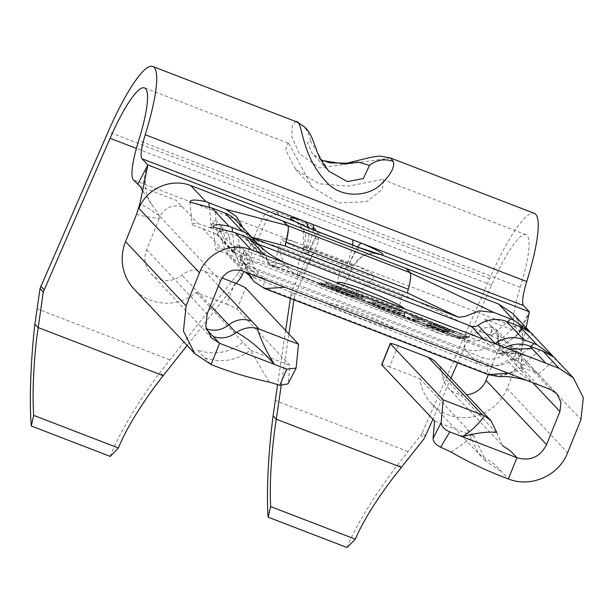 <?xml version="1.0" encoding="UTF-8"?>
<svg xmlns="http://www.w3.org/2000/svg" width="614" height="614" viewBox="0 0 614 614"><rect width="100%" height="100%" fill="white"/><g stroke="black" fill="none" stroke-linecap="round" stroke-linejoin="round"><path stroke-width="0.46" stroke-dasharray="3.07 2.3" d="M296.316 121.733L295.794 121.595L292.325 125.118L291.78 136.561L299.294 153.63L319.487 167.921L390.634 158.036M310.346 140.806L328.843 171.214L312.357 153.707L307.507 142.694L310.346 140.806A22.956 22.756 -84.1 0 0 295.794 121.595M347.056 547.542C354.362 528.025 375.63 493.311 397.91 464.522L420.889 435.157L424.151 438.626M110.259 456.402C117.282 436.777 137.966 401.832 159.709 372.844L237.733 274.005L240.995 277.474M395.876 329.918L330.094 304.598C328.014 304.966 336.672 308.949 356.066 316.532C372.03 322.764 393.919 330.125 395.876 329.918A35.865 3.131 22 0 0 357.939 311.897A35.865 3.131 22 0 0 329.733 303.823A35.865 3.131 22 0 0 330.094 304.598L329.38 304.682L329.733 303.823M498.391 343.679L497.179 342.382L498.514 333.901L498.391 343.679A7.176 7.023 136.7 0 0 492.382 344.845A30.124 29.487 -43.3 0 1 463.915 348.729L240.274 262.654A30.124 29.487 -43.3 0 1 229.582 255.478A30.124 29.487 -43.3 0 1 222.184 240.849L236.897 256.483A7.176 7.023 136.7 0 0 233.328 251.625L234.548 252.914L221.209 248.186C216.596 247.642 214.693 248.14 215.499 249.683L225.914 253.191L240.596 259.346L241.816 260.635A7.176 7.023 -43.3 0 1 245.385 265.494L246.59 266.775L248.493 273.261M249.031 275.156A30.124 29.487 136.7 0 0 254.994 278.28L478.636 364.355A30.124 29.487 136.7 0 0 507.103 360.479A7.176 7.023 -43.3 0 1 513.112 359.305L514.325 360.595L530.688 346.449M404.442 308.712C403.037 309.095 389.767 304.636 364.632 295.334C342.175 286.316 333.525 282.34 338.659 283.399L337.946 283.484L338.299 282.624M209.282 207.071L211.331 228.216L198 223.542C193.395 222.997 191.491 223.496 192.289 225.039L202.712 228.546L217.394 234.702L220.626 226.704L218.607 235.991A7.176 7.023 -43.3 0 1 222.184 240.849L229.16 236.881A21.551 21.091 136.7 0 0 241.356 253.068L464.998 339.143A21.551 21.091 136.7 0 0 485.451 337.301A15.803 15.465 -43.3 0 1 498.514 333.901M218.607 235.991L217.394 234.702L214.915 209.197M229.16 236.881A15.803 15.465 136.7 0 0 220.626 226.704M258.502 244.349L247.619 240.158A7.176 7.023 -43.3 0 1 243.313 234.97A30.124 29.487 136.7 0 0 235.914 220.342M516.811 325.397L497.179 342.382L510.549 347.025L514.785 349.159L505.836 342.021L491.131 335.904L492.466 327.477A15.803 15.465 -43.3 0 0 479.396 330.869A21.551 21.091 136.7 0 1 458.95 332.719L235.3 246.644A21.551 21.091 136.7 0 1 223.105 230.45A15.803 15.465 136.7 0 0 214.57 220.28L211.354 228.224L210.149 226.942L214.57 220.28M252.477 237.925L248.148 236.26L243.842 231.071L243.075 227.94M239.859 259.008L242.284 261.587L244.856 263.268L246.59 266.775L262.147 278.518M238.125 233.842L240.596 259.346L243.827 251.349A15.803 15.465 136.7 0 1 252.362 261.526A21.551 21.091 136.7 0 0 264.565 277.712L488.207 363.787A21.551 21.091 136.7 0 0 508.653 361.945A15.803 15.465 -43.3 0 1 521.723 358.545L520.38 367.026L533.75 371.67L537.994 373.803L529.045 366.665L514.325 360.595L515.668 352.121A15.803 15.465 -43.3 0 0 502.605 355.521A21.551 21.091 136.7 0 1 482.151 357.363L258.509 271.288A21.551 21.091 136.7 0 1 246.314 255.094A15.803 15.465 136.7 0 0 237.772 244.925L234.548 252.914L232.491 231.724M495.022 343.648A7.176 7.023 -43.3 0 1 488.414 344.454L264.772 258.379A7.176 7.023 -43.3 0 1 260.466 253.183A30.124 29.487 136.7 0 0 255.846 242M246.314 255.094L236.897 256.483A30.124 29.487 136.7 0 0 244.303 271.112A30.124 29.487 136.7 0 0 245.155 271.979M505.138 347.547A30.124 29.487 136.7 0 0 501.247 349.957A7.176 7.023 -43.3 0 1 494.47 350.878L270.828 264.803A7.176 7.023 -43.3 0 1 266.522 259.615A30.124 29.487 136.7 0 0 259.123 244.986M509.344 349.166L501.653 353.603L497.21 353.564L273.245 267.374L269.815 264.481L261.679 247.427L260.328 246.114M499.512 376.781L516.796 370.772L523.573 369.843L537.296 384.418M540.021 350.041L520.38 367.026L521.601 368.323A7.176 7.023 136.7 0 0 515.591 369.49A30.124 29.487 -43.3 0 1 487.125 373.373L263.475 287.298A30.124 29.487 -43.3 0 1 252.791 280.122A30.124 29.487 -43.3 0 1 251.364 278.487M247.879 273.03A30.124 29.487 -43.3 0 1 245.385 265.494L252.362 261.526M389.997 306.639L373.358 300.921L389.33 306.716C398.263 310.208 402.285 312.219 401.402 312.756C398.325 312.465 392.177 310.561 382.952 307.046L368.745 301.228L382.276 307.123L397.841 312.534L405.263 313.892L404.334 315.396L404.826 314.053C405.931 313.393 400.98 310.922 389.997 306.639L389.499 307.975L372.867 302.265L373.358 300.921M372.867 302.265L388.839 308.059C397.772 311.544 401.794 313.562 400.911 314.099L401.756 312.626L400.911 314.099C397.834 313.808 391.686 311.904 382.461 308.389L382.952 307.046M446.677 331.821L453.969 331.345L433.407 323.762L449.847 330.094L447.606 330.24L430.414 323.962L446.854 330.294L444.052 330.478L426.86 324.2L446.677 331.821L446.186 333.164L453.477 332.688L453.969 331.345M400.389 309.402L466.533 336.18L459.241 336.656L387.257 310.27L321.107 283.499L328.406 283.016L400.389 309.402L399.891 310.745L466.041 337.523L458.75 337.999L386.766 311.613L320.615 284.835L327.914 284.359L399.891 310.745M422.862 319.71L411.902 315.489L419.492 318.413L412.946 318.843L416.315 320.14L422.862 319.71L422.371 321.053L429.961 323.969L430.452 322.626M365.115 298.803L364.624 300.146L365.115 298.803C366.381 298.22 361.7 295.833 351.078 291.658C339.895 287.421 332.496 285.149 328.889 284.842L327.96 286.347L328.889 284.842C327.676 285.449 332.42 287.859 343.126 292.057C354.163 296.232 361.5 298.481 365.115 298.803M236.252 283.453L187.117 345.452M266.108 220.825C269.078 215.591 273.468 213.756 279.278 215.314L276.008 211.853C270.206 210.287 265.816 212.122 262.846 217.356L266.108 220.825L243.965 271.518M313.478 228.477L317.024 230.849L318.735 241.079L315.466 237.61L313.762 227.387L310.216 225.016L313.478 228.477L279.278 215.314M294.95 295.503L294.244 297.967L290.982 294.505L291.688 292.041L294.95 295.503L318.735 241.079M281.197 385.653L288.887 333.955M293.968 299.847L294.244 297.967M519.16 331.222L519.697 332.558L516.581 335.797L523.765 324.952L529.383 311.782L519.16 331.222L515 326.801A58.814 10.922 111.1 0 1 520.204 287.383A77.464 14.383 -68.9 0 0 525.968 234.717A77.464 14.383 -68.9 0 0 491.584 285.126L457.63 362.836M450.937 378.147L432.97 419.278M425.494 436.401L422.225 432.931L489.634 278.649A100.42 18.643 111.1 0 1 534.218 213.296M422.225 432.931L420.889 435.157M290.982 294.505L290.391 298.473M285.625 330.486L277.574 384.617M315.466 237.61L291.688 292.041M276.008 211.853L310.216 225.016M242.33 275.249L239.069 271.787L262.846 217.356M239.069 271.787L237.733 274.005M210.149 226.942L220.487 231.701L226.374 243.888L230.549 248.969L233.021 251.18L246.298 259.223L440.913 334.123L456.578 337.431C465.174 338.176 473.164 336.411 480.547 332.136L481.929 332.059L489.918 334.622L492.466 327.477M481.929 332.059L401.863 294.029L401.479 297.99C398.97 307.169 398.425 312.71 399.86 314.629L440.913 334.123M219.658 231.117L278.441 246.529L401.863 294.029M136.577 214.317C143.76 216.343 151.313 217.717 159.241 218.423L159.985 216.581C164.943 207.555 172.342 204.285 182.197 206.757L176.141 200.325L140.422 186.579M295.748 242.423A28.658 2.502 22 0 0 281.734 239.107A28.658 2.502 22 0 0 312.342 254.112A28.689 5.326 111.1 0 1 298.542 275.279A28.689 5.326 111.1 0 1 304.291 245.523L133.491 179.971M351.807 269.3A28.689 5.326 111.1 0 1 338.007 290.468A28.689 5.326 111.1 0 1 343.756 260.712L352.743 264.358A28.658 2.502 22 0 1 374.34 275.763A28.658 2.502 22 0 1 351.807 269.3L312.342 254.112M523.612 325.22L519.697 332.558L483.978 318.804L505.836 342.021M491.131 335.904L489.918 334.622M343.756 260.712L304.291 245.523M289.002 143.853L288.027 143.146L285.602 149.77L295.649 169.433L319.28 183.793L348.353 186.126L382.399 179.465L383.62 180.255L382.338 189.312L366.665 201.638L338.629 203.027L312.135 186.948L289.002 143.853M147.874 164.951C144.474 173.816 142.985 182.888 143.4 192.167L159.057 215.215L159.241 218.423L146.6 249.706A22.956 22.465 136.7 0 0 150.937 273.537A22.956 22.465 136.7 0 0 181.913 275.164A22.956 22.465 -43.3 0 1 204.746 271.319L222.015 277.965M235.008 282.97L226.443 304.168L196.181 292.517A45.904 44.929 -43.3 0 1 134.228 289.278M488.207 363.787L487.125 373.373L488.322 374.655L498.652 349.059C504.808 353.733 511.285 357.762 518.086 361.147L507.064 388.439A45.904 44.929 -43.3 0 1 431.542 403.705A45.904 44.929 -43.3 0 1 419.838 378.6L389.575 366.949L398.141 345.751M436.546 362.866A22.956 22.465 -43.3 0 1 442.402 375.415A22.956 22.465 136.7 0 0 448.251 387.971A22.956 22.465 136.7 0 0 466.64 394.825M287.544 225.545L409.883 272.631C412.416 273.276 408.279 286.938 407.803 293.124M248.148 236.26L251.809 237.227M226.443 304.168A10.039 0.875 -158 0 1 237.065 309.21L289.931 365.361L288.035 383.88M296.439 366.972L288.365 382.752M269.101 382.046L250.458 350.164L242.998 342.236C228.953 353.065 213.726 355.629 197.332 349.926L204.8 357.855C221.209 363.311 236.428 360.748 250.458 350.164L289.931 365.361M196.181 292.517L242.998 342.236M528.877 330.624L532.215 334.131M553.045 356.266L555.417 358.783M512.828 313.624L517.172 319.318L523.044 336.817L520.442 355.314L526.114 327.684M518.086 361.147L521.401 350.663C517.31 348.798 513.711 347.885 510.595 347.931C510.15 348.031 501.914 347.478 500.356 346.572L498.652 349.059L499.397 347.209L496.02 329.449L490.033 325.236M419.838 378.6L466.648 428.319L478.36 453.424L494.646 464.353L508.369 478.928M381.678 364.693A10.039 0.875 -158 0 1 389.575 366.949M434.643 421.058L474.115 436.247L466.648 428.319M496.757 432.44L502.536 445.618L448.251 387.971M536.72 372.429L514.785 349.159M246.298 259.223L276.438 267.128C275.057 265.225 275.594 259.684 278.058 250.489L278.441 246.529M213.096 226.719L215.499 249.683M189.895 202.075L192.289 225.039M494.47 350.878L496.887 353.449L514.686 351.216M460.316 337.186L386.958 310.293L319.549 283.008L327.331 282.494L400.681 309.387L468.091 336.672L460.316 337.186L459.825 338.521L386.467 311.628L319.057 284.351L326.84 283.837L400.19 310.73L467.599 338.015L459.825 338.521M266.522 259.615L268.94 262.186L290.084 264.772M451.16 452.119L474.115 436.247L485.95 461.229L502.114 472.289M516.581 335.797L500.356 346.572M143.4 192.167L142.555 190.854M159.057 215.215C157.453 214.908 149.946 209.397 149.701 209.036L139.892 203.825M304.59 247.45L353.157 266.138A5.733 0.499 22 0 0 353.518 266.108L353.518 266.108A5.733 0.499 22 0 0 349.197 263.828L306.225 247.288A5.733 0.499 22 0 0 303.423 246.621L303.423 246.621A5.733 0.499 22 0 0 304.59 247.45L305.595 232.767L298.274 222.92M357.686 246.974A22.956 3.477 112.8 0 0 349.197 263.828M306.225 247.288A22.956 11.512 -70.9 0 0 308.366 227.671M401.387 467.346L398.279 464.046M467.599 338.015L468.091 336.672M400.19 310.73L400.681 309.387M326.84 283.837L327.331 282.494M319.057 284.351L319.549 283.008M386.467 311.628L386.958 310.293M466.041 337.523L466.533 336.18M327.914 284.359L328.406 283.016M320.615 284.835L321.107 283.499M386.766 311.613L387.257 310.27M458.75 337.999L459.241 336.656M453.477 332.688L433.661 325.059L434.152 323.716M433.661 325.059L432.916 325.105L433.407 323.762M432.916 325.105L449.356 331.437L449.847 330.094M449.356 331.437L447.115 331.583L447.606 330.24M447.115 331.583L430.667 325.259L431.158 323.916M430.667 325.259L429.923 325.305L430.414 323.962M429.923 325.305L446.363 331.637L446.854 330.294M446.363 331.637L443.561 331.821L444.052 330.478M443.561 331.821L427.114 325.489L427.605 324.146M427.114 325.489L426.369 325.535L426.86 324.2M426.369 325.535L446.186 333.164M429.961 323.969L430.706 323.923L431.205 322.58M430.706 323.923L412.155 316.778L412.646 315.442M412.155 316.778L411.411 316.832L411.902 315.489M411.411 316.832L419.001 319.748L419.492 318.413M419.001 319.748L412.454 320.186L412.946 318.843M412.454 320.186L415.824 321.483L416.315 320.14M415.824 321.483L422.371 321.053M375.177 303.347L375.668 302.011M388.839 308.059L389.33 306.716M382.461 308.389L371.439 303.6L371.93 302.257M371.439 303.6L368.254 302.572L368.745 301.228M368.254 302.572L381.785 308.466L382.276 307.123M381.785 308.466L397.35 313.877L397.841 312.534M397.35 313.877L404.334 315.396C405.44 314.736 400.489 312.265 389.499 307.975M350.586 293.001C339.404 288.764 332.005 286.492 328.398 286.185C327.185 286.792 331.928 289.194 342.635 293.392C353.672 297.575 361.001 299.824 364.624 300.146C365.89 299.563 361.209 297.176 350.586 293.001L351.078 291.658M342.635 293.392L343.126 292.057M343.51 293.4C334.722 289.962 330.808 287.989 331.775 287.482C334.722 287.751 340.693 289.593 349.688 292.993C358.353 296.393 362.214 298.35 361.255 298.849C358.323 298.581 352.413 296.762 343.51 293.4L344.009 292.057C335.213 288.618 331.299 286.646 332.266 286.147C335.213 286.416 341.184 288.25 350.18 291.65C358.845 295.05 362.705 297.007 361.746 297.506C358.814 297.237 352.904 295.418 344.009 292.057M331.422 287.621L332.266 286.147L331.422 287.621M361.6 298.719L362.091 297.376L361.6 298.719M349.688 292.993L350.18 291.65M485.451 337.301L502.605 355.521M513.112 359.305L515.668 352.121M464.998 339.143L463.915 348.729L478.636 364.355L482.151 357.363M241.356 253.068L240.274 262.654L254.994 278.28L258.509 271.288M233.328 251.625L237.772 244.925M521.723 358.545L521.601 368.323M508.653 361.945L516.796 370.772L531.808 382.307M264.565 277.712L263.475 287.298L264.68 288.58M243.827 251.349L241.816 260.635M480.547 332.136L479.396 330.869M456.578 337.431L458.95 332.719M233.021 251.18L235.3 246.644M219.398 230.994L223.105 230.45M407.926 451.52L275.218 400.443M169.71 359.835L37.009 308.758M216.658 234.364L233.811 252.584M491.162 335.919L507.479 321.805M202.712 228.546L221.209 248.186M497.946 342.627L515.1 360.848M510.549 347.025L529.045 366.665M243.313 234.97L260.466 253.183M247.619 240.158L264.772 258.379M483.479 339.212L488.414 344.454M225.914 253.191L242.73 271.05M242.284 261.587L256.007 276.154M521.148 367.272L523.573 369.843M533.75 371.67L550.566 389.529M270.828 264.803L273.245 267.374L293.415 266.062M501.247 349.957L503.672 352.528L521.816 353.963M491.584 285.126L136.392 148.427M489.634 278.649L108.125 131.81M182.197 206.757L198 223.542M515 326.801L352.743 264.358M520.204 287.383L138.695 140.552M237.065 309.21L245.631 288.012M204.8 357.855L211.055 364.501M520.442 355.314L580.982 419.608M507.064 388.439L567.597 452.733M442.402 375.415L496.68 433.062M499.397 347.209L532.798 382.691M276.438 267.128L399.86 314.629M159.985 216.581L220.518 280.874M146.6 249.706L207.141 314M210.541 305.565L181.913 275.164M206.358 328.897L205.897 328.728L206.496 329.365M204.746 271.319L218.484 285.909M278.058 250.489L401.479 297.99M360.05 247.879A22.956 4.26 -68.9 0 0 349.013 264.818A5.741 1.067 111.1 0 1 346.25 269.047A5.741 1.067 111.1 0 1 347.401 263.099A22.956 4.26 111.1 0 0 352.666 245.04M320.585 232.691A22.956 4.26 111.1 0 0 309.54 249.629A5.741 1.067 111.1 0 1 306.785 253.858A5.741 1.067 111.1 0 1 307.936 247.91A22.956 4.26 -68.9 0 0 313.209 229.736M296.946 222.306L303.162 231.048L303.423 246.621A5.741 5.741 0 0 0 306.785 253.858L346.25 269.047A5.741 5.741 0 0 0 353.518 266.108C357.325 258.74 363.097 254.442 370.825 253.237L375.737 253.183L362.521 255.8L353.157 266.138M163.17 375.661L160.062 372.36M220.418 237.365L235.139 252.999M243.628 262.009L244.832 263.291M245.078 238.455L262.232 256.667M229.582 255.478L244.303 271.112M259.507 245.393L261.541 247.557M268.28 263.099L270.736 265.701M252.791 280.122L253.989 281.404M525.968 234.717L382.399 179.457M288.035 143.139L144.459 87.879M552.086 355.268L553.037 356.273M431.542 403.705L485.82 461.352M496.143 329.334L513.519 347.785M538.294 374.103L555.985 392.891M150.937 273.537L210.564 336.863M244.771 263.176L258.264 275.594L267.259 280.491M500.08 353.925L516.735 353.564L527.111 356.005M511.976 338.851C516.643 335.72 520.565 331.084 523.75 324.944M151.635 204.293L148.918 199.581C145.096 191.376 144.282 182.105 146.47 171.759M517.172 319.318C520.181 323.939 522.092 329.772 522.913 336.802L522.476 345.421M312.135 186.948L295.649 169.441M320.984 159.87L312.373 153.7M374.325 275.801A28.689 28.689 0 0 1 338.007 290.468L298.542 275.279A28.689 28.689 0 0 1 281.826 238.861M313.762 227.387L317.024 230.849M538.324 374.126L555.685 359.106M515.115 349.481L532.484 334.461"/><path stroke-width="0.92" d="M526.114 327.684L529.383 311.782L523.565 305.603A35.865 6.662 -68.9 0 1 526.735 281.565A100.42 18.643 111.1 0 0 534.218 213.296L390.642 158.036L393.374 161.543C394.963 167.376 390.397 175.397 379.659 185.597C369.068 194.983 346.112 198.951 329.848 185.497C298.903 155.718 303.723 119.638 295.794 121.595M328.843 171.214L347.401 181.614L363.311 178.551L369.498 165.412L358.415 162.111L344.07 163.93L322.266 160.553M277.574 384.617L273.03 416.461C268.333 452.011 266.284 494.124 268.126 517.157L270.659 506.588C269.592 485.858 270.881 460.784 274.512 431.381L281.197 385.653M34.891 324.184L34.821 324.775C30.669 360.541 29.203 402.876 31.329 426.024L33.686 415.386C32.358 394.549 33.294 369.344 36.479 339.765L43.272 292.026L40.01 288.565L34.891 324.184L37.999 327.485L163.17 375.661L155.572 385.6C137.95 409.63 125.548 430.422 118.372 447.974L33.686 415.386M432.97 419.278L424.151 438.626L393.597 477.216C375.538 501.07 362.782 521.723 355.345 539.184L270.659 506.588M338.659 283.399A35.865 3.131 -158 0 1 338.299 282.624A35.865 3.131 -158 0 1 369.605 291.903A35.865 3.131 -158 0 1 404.442 308.712L338.659 283.399M255.846 242A30.124 29.487 136.7 0 0 253.068 238.554L235.914 220.342A30.124 29.487 136.7 0 0 225.223 213.165L211.922 208.031L189.895 202.075M532.146 334.146C533.812 334.377 529.682 331.829 519.759 326.51L506.512 321.429A30.124 29.487 136.7 0 0 478.045 325.313A7.176 7.023 -43.3 0 1 471.268 326.234L258.502 244.349M507.479 321.805L510.764 318.965L493.879 312.465L479.227 310.784L465.412 316.348L458.635 317.277L252.477 237.925M243.075 227.94L236.52 216.535L225.745 209.267L208.867 202.773L209.282 207.071M259.507 245.393L259.123 244.986A30.124 29.487 136.7 0 0 248.432 237.81L235.124 232.675L213.311 227.149C212.743 224.217 218.008 223.941 229.129 226.305L232.069 227.418L232.491 231.724M253.068 238.554A30.124 29.487 136.7 0 0 242.376 231.386L232.069 227.418M530.688 346.449L533.965 343.61L523.665 339.642A30.124 29.487 136.7 0 0 495.191 343.525A7.176 7.023 -43.3 0 1 495.022 343.648M533.965 343.61L536.966 344.784L553.045 356.266M245.155 271.979A30.124 29.487 136.7 0 0 249.031 275.156M264.573 254.956L284.689 262.7C272.739 256.652 264.619 251.118 260.328 246.114L250.85 240.381L264.573 254.956L251.295 249.844C231.8 241.816 207.087 252.63 199.473 272.769L186.088 305.895L183.44 331.061L194.768 353.564L211.055 364.501L219.62 343.295L211.439 337.861L205.828 326.656L207.141 314L220.518 280.874C225.33 271.534 232.737 268.257 242.73 271.05L550.566 389.529L556.698 393.605L560.958 402.063L559.93 411.503L546.544 444.628C540.151 457.039 530.281 461.406 516.934 457.729L449.839 431.903L440.606 447.184C435.694 444.636 433.185 441.719 433.07 438.442L441.144 422.67C441.374 426.331 444.275 429.409 449.839 431.903M555.355 358.791C557.013 359.021 552.884 356.473 542.96 351.154L529.713 346.073A30.124 29.487 136.7 0 0 505.138 347.547M529.713 346.073L532.138 348.645L509.344 349.166M440.606 447.184L451.16 452.119C469.411 462.649 488.483 471.583 508.369 478.928C530.603 488.107 558.901 475.766 567.597 452.733L580.982 419.608L583.3 397.596L573.384 377.894L559.131 368.323L284.689 262.7M248.493 273.261L253.858 281.527L264.68 288.58L488.322 374.655L499.512 376.781C505.614 375.96 514.632 377.126 526.559 380.289M251.364 278.487A30.124 29.487 -43.3 0 1 247.879 273.03M142.555 190.854L140.422 186.579L133.491 179.971A58.814 10.922 111.1 0 1 138.695 140.552A77.464 14.383 -68.9 0 0 144.459 87.879A77.464 14.383 -68.9 0 0 110.075 138.296L43.272 292.026M243.965 271.518L240.995 277.474L236.252 283.453M187.117 345.452L163.17 375.661M288.887 333.955L293.968 299.847M457.63 362.836L450.937 378.147M118.372 447.974L110.259 456.402L31.329 426.024M355.345 539.184L347.056 547.542L268.126 517.157M40.01 288.565L108.125 131.81A100.42 18.643 111.1 0 1 152.709 66.458A100.42 18.643 111.1 0 1 145.226 134.735A35.865 6.662 -68.9 0 0 142.057 158.773L147.874 164.951L137.651 184.392M290.391 298.473L285.625 330.486M529.383 311.782L381.102 254.718C377.142 254.073 370.234 251.863 360.372 248.102L320.907 232.913C310.937 229.045 302.687 225.415 296.148 222.022L147.874 164.951L138.933 208.476C146.508 188.467 171.222 177.845 190.762 185.558L205.92 201.653L208.867 202.773M222.015 277.965L235.008 282.97A10.039 0.875 22 0 1 245.631 288.012L298.496 344.162L296.117 368.093L286.715 369.121L274.274 364.332C262.285 350.394 249.714 339.719 236.574 332.304C229.406 337.761 221.662 339.212 213.365 336.656L206.496 329.365M194.761 353.564L134.228 289.278A45.904 44.929 -43.3 0 1 125.555 241.601L136.577 214.317L139.992 203.341M390.243 343.487A10.039 0.875 22 0 0 390.343 343.71L381.778 364.908A10.039 0.875 -158 0 1 381.678 364.693L390.243 343.487A10.039 0.875 22 0 1 398.141 345.751L428.403 357.402A22.956 22.465 -43.3 0 1 436.546 362.866L490.962 420.651M466.64 394.825A22.956 22.465 136.7 0 0 486.012 380.335L488.314 374.647L508.008 373.151M405.854 268.341L409.883 272.631L287.544 225.538A30.124 5.595 111.1 0 1 285.924 242.169A7.176 1.335 -68.9 0 0 285.464 246.022C285.917 239.905 290.077 226.152 287.544 225.545L225.745 209.267M251.809 237.227L285.464 246.037A7.176 1.335 -68.9 0 0 285.541 246.13L285.456 246.045M190.11 202.505C189.534 199.573 194.807 199.297 205.92 201.653M213.311 227.149L213.104 226.719M458.635 317.277L407.803 293.124A7.176 1.335 -68.9 0 0 407.888 293.223L285.541 246.13M510.764 318.965L513.757 320.14L529.844 331.621M493.879 312.465L409.883 272.631A30.124 5.595 111.1 0 1 408.272 289.263A7.176 1.335 -68.9 0 0 407.811 293.108M190.762 185.558L498.599 304.037L512.828 313.624M381.778 364.908L434.643 421.058L433.07 438.442M390.343 343.71L443.208 399.852L441.144 422.67M484.392 415.801L490.931 420.682L496.757 432.44C488.038 431.442 476.548 432.862 462.281 436.692C471.475 430.936 478.851 423.975 484.392 415.801L443.208 399.852M502.536 445.618L510.679 451.083L516.934 457.729L508.369 478.928M298.496 344.162L257.297 328.398C261.042 340.148 266.706 352.121 274.274 364.332L219.62 343.295L213.365 336.656M296.117 368.101L288.043 383.88L279.807 385.3L269.101 382.046C249.092 377.848 229.743 372 211.055 364.501M279.807 385.3L286.715 369.121M283.507 221.255L287.544 225.545M236.574 332.304C243.474 327.953 250.382 326.648 257.297 328.398M308.366 227.671A22.956 11.512 -70.9 0 0 304.314 221.217L361.308 243.152A22.956 3.477 112.8 0 0 357.686 246.974M393.374 161.543A22.956 22.265 171.6 0 0 369.498 165.412M225.223 213.165L242.376 231.386M211.922 208.031L229.129 226.305M471.268 326.234L483.479 339.212M478.045 325.313L495.191 343.525M506.512 321.429L523.665 339.642M519.759 326.51L536.966 344.784M248.432 237.81L250.85 240.381M235.124 232.675L251.295 249.844M542.96 351.154L559.131 368.323M532.138 348.645L545.861 363.219M401.387 467.346L276.216 419.17L273.107 415.87M136.392 148.427L110.075 138.296M40.724 286.101L43.985 289.562M296.148 222.015A28.658 2.502 -158 0 1 304.314 221.217L142.057 158.773M523.565 305.603L361.308 243.152A28.658 2.502 -158 0 1 381.11 254.718L360.05 247.879L320.585 232.691A22.956 4.26 111.1 0 1 320.907 232.913M526.735 281.565L145.226 134.735M125.555 241.601L186.088 305.895M138.933 208.476L199.473 272.769M282.97 221.04L287.007 225.33M498.599 304.037L513.757 320.14M406.391 268.548L410.428 272.831M482.681 415.049L428.403 357.402M486.012 380.335L546.544 444.628M532.798 382.691L559.93 411.503M236.06 332.673L210.541 305.565M218.484 285.909L251.563 321.038C243.344 318.206 235.73 319.487 228.73 324.883C221.738 330.286 214.132 331.568 205.897 328.728M251.563 321.038L259.031 328.966M264.68 288.58L284.85 287.26M408.272 289.263L285.924 242.169M313.209 229.736A22.956 4.26 -68.9 0 0 312.94 224.432M352.405 239.621A22.956 4.26 111.1 0 1 352.666 245.04M296.946 222.306L296.148 222.022M296.27 121.718C309.924 129.132 310.024 133.154 316.08 148.45C318.075 155.626 322.365 163.247 328.943 171.298M296.278 121.718L152.709 66.458M512.851 313.601L528.877 330.624M532.2 334.146L552.086 355.268M555.401 358.791L573.392 377.894M555.985 392.891L556.675 393.628M210.564 336.863L211.477 337.83M390.634 158.036L380.312 156.156L377.518 156.263L370.572 157.368L346.849 163.194L329.994 162.863L320.984 159.87M298.274 222.913C303.738 225.752 311.175 229.014 320.585 232.691"/></g></svg>

